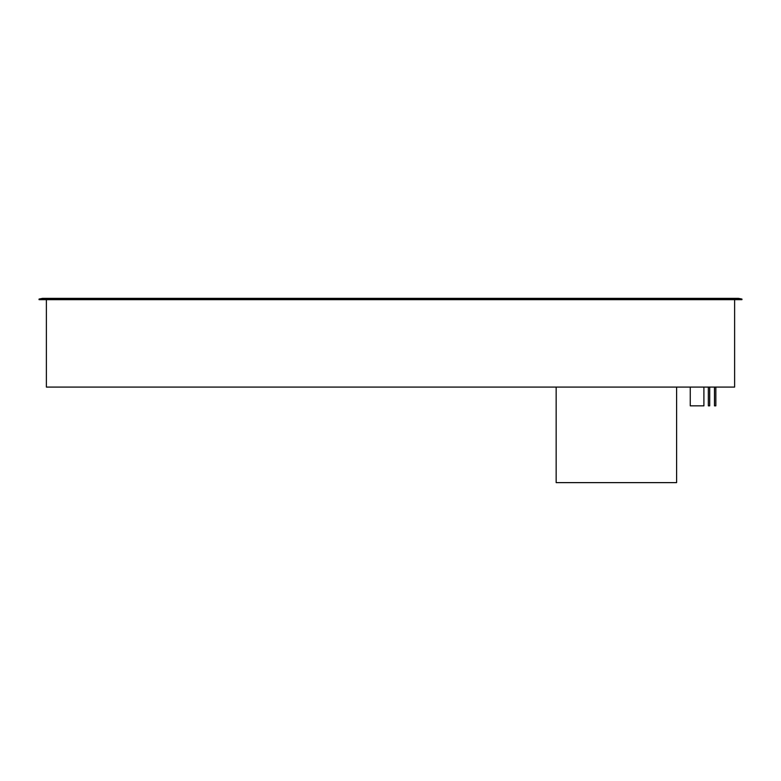 <?xml version="1.0" encoding="UTF-8"?>
<svg xmlns="http://www.w3.org/2000/svg" width="781" height="781" viewBox="0 0 781 781"><rect width="100%" height="100%" fill="white"/><g stroke="black" fill="none" stroke-linecap="round" stroke-linejoin="round"><path stroke-width="1.17" d="M703.906 387.083L703.906 405.856L690.258 405.856L690.258 387.083M709.704 387.083L709.704 405.856L708.338 405.856L708.338 387.083M715.845 387.083L715.845 405.856L714.478 405.856L714.478 387.083M556.16 387.083L556.16 482.629L676.61 482.629L676.61 387.083M741.95 299.055L738.533 298.371L42.467 298.371L39.05 299.055L741.95 299.055L741.95 299.67L39.05 299.67L39.05 299.055M46.382 299.67L46.382 387.083L734.618 387.083L734.618 299.67"/></g></svg>

